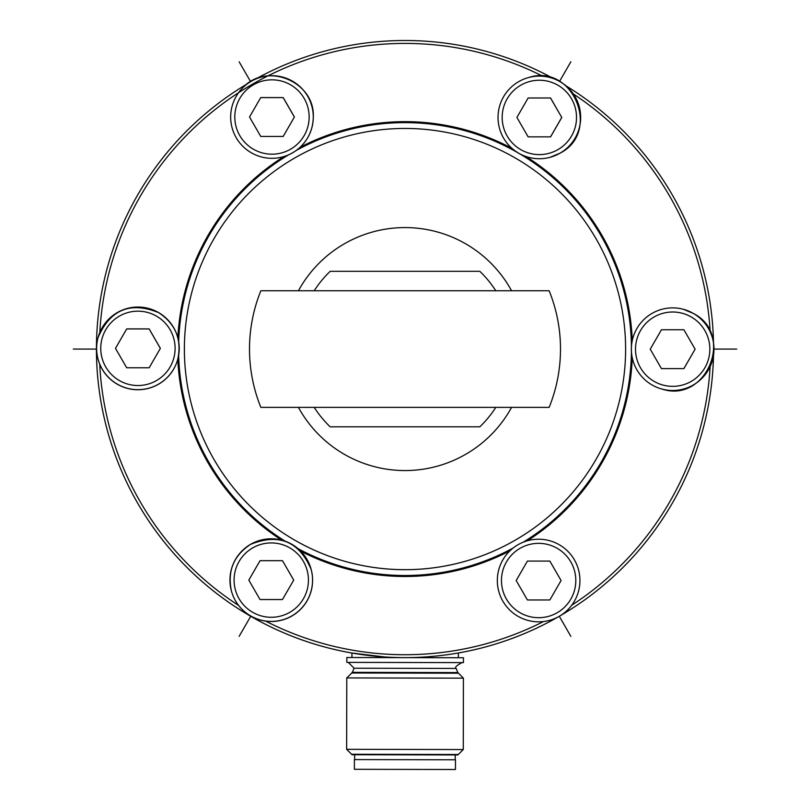 <?xml version="1.0" encoding="UTF-8"?>
<svg xmlns="http://www.w3.org/2000/svg" width="810" height="810" viewBox="0 0 810 810"><rect width="100%" height="100%" fill="white"/><g stroke="black" fill="none" stroke-linecap="round" stroke-linejoin="round"><path stroke-width="1.21" d="M283.966 156.532A227.418 227.418 0 0 0 177.866 337.81M117.278 384.122A41.3 41.3 -165 0 1 98.03 337.669C110.059 309.602 130.238 301.249 158.578 312.589C175.456 323.737 181.865 339.228 177.825 359.043A41.3 41.3 -165 0 1 117.278 384.122A41.3 41.3 -165 0 1 102.161 327.706A41.3 41.3 -165 0 1 177.825 359.043L177.805 359.124A227.418 227.418 0 0 0 281.688 540.149M300.723 551.164A227.418 227.418 0 0 0 509.915 550.84M527.28 540.807A227.418 227.418 0 0 0 632.256 357.676M631.425 352.026A226.446 226.446 0 0 1 523.219 542.204M513.145 548.016A226.446 226.446 0 0 1 298.009 548.643M285.231 541.242A226.446 226.446 0 0 1 178.645 355.317M178.676 341.617A226.446 226.446 0 0 1 288.451 154.912M296.227 150.457A226.446 226.446 0 0 1 517.56 152.574M519.564 153.748A226.446 226.446 0 0 1 631.425 346.275M454.38 653.66L458.45 652.971A308.57 308.57 0 0 0 559.285 616.288L570.858 636.346M351.692 652.992L351.55 652.971A308.57 308.57 0 0 1 247.577 83.673A308.57 308.57 0 0 0 250.715 616.288A308.57 308.57 0 0 0 713.499 355.428M351.55 652.971L384.527 656.951M713.509 342.964A308.57 308.57 0 0 0 565.826 85.728M553.696 78.691A308.57 308.57 0 0 0 255.525 79.117M99.802 332.475A305.654 305.654 0 0 1 542.852 76.261M573.318 93.94A305.654 305.654 0 0 1 710.167 331.847M710.147 366.535A305.654 305.654 0 0 1 571.718 605.242M596.059 459.371A220.614 220.614 0 0 0 515.302 158.011A220.614 220.614 0 0 0 213.941 238.758A220.614 220.614 0 0 0 294.698 540.118A220.614 220.614 0 0 0 596.059 459.371A220.614 220.614 0 0 1 405 569.683A220.614 220.614 0 0 1 213.941 238.758M543.5 621.543A305.654 305.654 0 0 1 265.569 621.067M238.636 605.475A305.654 305.654 0 0 1 99.721 364.176M632.256 340.635A227.418 227.418 0 0 0 525.994 156.512M512.042 148.422A227.418 227.418 0 0 0 300.014 147.339A41.3 41.3 -135 0 1 283.834 156.613M359.113 749.341L346.639 749.311L352.016 754.717L457.863 754.93L463.269 749.554L359.113 749.341M457.842 672.573L456.141 668.432L354.091 668.23L352.38 672.351L457.842 672.573L463.411 678.162L346.791 677.929L346.639 749.311M359.296 657.538L346.832 657.517L346.822 662.378L463.442 662.61L463.452 657.75L359.296 657.538M458.47 673.201L351.753 672.978M351.58 754.272L458.308 754.495M354.385 769.297L455.453 769.5L455.473 759.78L354.395 759.577L354.385 769.297M538.63 539.217A41.3 41.3 0 0 1 579.94 580.527A41.3 41.3 0 0 1 538.63 621.827A41.3 41.3 0 0 1 497.33 580.527A41.3 41.3 0 0 1 538.63 539.217M549.858 599.957L527.411 599.957L516.183 580.527L527.411 561.087L549.858 561.087L561.077 580.527L549.858 599.957M636.903 328.526A41.3 41.3 -75 0 1 693.319 313.409A41.3 41.3 -75 0 1 661.983 389.073A41.3 41.3 -75 0 1 636.903 328.526A41.3 41.3 -75 0 1 693.319 313.409L683.316 309.268M683.893 329.741L695.122 349.181L683.893 368.611L661.456 368.611L650.227 349.181L661.456 329.741L683.893 329.741L695.101 349.171L683.873 368.611L661.436 368.611M632.245 357.838A41.3 41.3 -75 0 1 632.256 340.463M518.694 81.648A41.3 41.3 -105 0 1 528.646 77.527C573.034 62.907 601.708 132.141 559.994 153.191A41.3 41.3 -105 0 1 503.567 138.075A41.3 41.3 -105 0 1 528.646 77.527A41.3 41.3 -105 0 1 559.994 153.191L549.96 157.332M528.09 97.99L550.527 97.99L561.755 117.43L550.527 136.87M561.796 117.42L550.567 136.86L528.13 136.86L516.901 117.42L528.13 97.98L550.567 97.98L561.755 117.43M526.146 156.603A41.3 41.3 -105 0 1 511.809 148.291M238.555 92.715A41.3 41.3 -135 0 1 242.696 87.865L242.767 87.804A41.3 41.3 -135 0 1 313.278 117.015A41.3 41.3 -135 0 1 271.968 158.315A41.3 41.3 -135 0 1 242.767 87.804A41.3 41.3 -135 0 1 271.968 75.705M260.729 97.605L283.166 97.605L294.384 117.035L283.166 136.475M283.196 97.564L294.415 117.004L283.196 136.444L260.749 136.444L249.531 117.004L260.749 97.564L283.166 97.605M177.805 359.124A41.3 41.3 -165 0 1 122.097 386.593A41.3 41.3 -165 0 1 98.01 337.74L98.03 337.669A41.3 41.3 -165 0 1 102.161 327.706M115.486 348.351L126.704 328.911L149.151 328.911L160.37 348.351L149.151 367.791L126.704 367.791L115.486 348.351L126.694 328.951L149.141 328.951L160.36 348.391M307.031 559.457A41.3 41.3 165 0 1 311.151 569.42L311.172 569.46A41.3 41.3 165 0 1 235.497 600.807A41.3 41.3 165 0 1 231.376 590.844L231.366 590.804A41.3 41.3 165 0 1 307.031 559.457A41.3 41.3 165 0 1 291.914 615.883A41.3 41.3 165 0 1 231.366 590.804C227.316 570.979 233.736 555.498 250.604 544.34C278.954 533 299.133 541.363 311.151 569.42A41.3 41.3 165 0 1 291.914 615.883M248.812 580.112L260.04 560.672L282.477 560.672L293.706 580.112L282.477 599.542L260.04 599.542L248.812 580.112L260.04 560.692L282.488 560.692L293.696 580.112M511.576 290.76A121.48 121.48 0 0 0 298.424 290.76M298.424 407.379A121.48 121.48 0 0 0 511.576 407.379M405 407.379L549.15 407.379A155.5 155.5 0 0 0 549.15 290.76L260.85 290.76A155.5 155.5 0 0 0 260.85 407.379L405 407.379M495.801 290.76A107.912 107.912 0 0 0 479.834 271.32L330.166 271.32A107.912 107.912 0 0 0 314.199 290.76M495.801 407.379A107.912 107.912 0 0 1 479.834 426.819L330.166 426.819A107.912 107.912 0 0 1 314.199 407.379M570.858 61.793L559.538 81.395M250.715 616.288L239.142 636.346M736.715 349.069L713.974 349.069M96.43 349.069L73.285 349.069M250.614 81.658L239.142 61.793M501.461 580.527A37.169 37.169 0 0 1 538.63 543.348A37.169 37.169 0 0 1 575.809 580.527A37.169 37.169 0 0 1 538.63 617.696A37.169 37.169 0 0 1 501.461 580.527M654.085 381.368A37.169 37.169 -75 0 1 640.487 330.591A37.169 37.169 -75 0 1 691.264 316.983A37.169 37.169 -75 0 1 704.872 367.76A37.169 37.169 -75 0 1 654.085 381.368M528.576 77.547L528.646 77.527A41.3 41.3 -105 0 1 575.11 96.765M557.938 149.617A37.169 37.169 -105 0 1 507.151 136.009A37.169 37.169 -105 0 1 520.759 85.222A37.169 37.169 -105 0 1 571.536 98.83A37.169 37.169 -105 0 1 557.938 149.617M230.668 117.015A41.3 41.3 -135 0 1 242.767 87.804C266.419 61.449 315.181 81.648 313.278 117.015C313.106 128.345 309.076 138.085 301.178 146.215L301.117 146.276M309.147 117.004A37.169 37.169 -135 0 1 271.978 154.183A37.169 37.169 -135 0 1 234.799 117.004A37.169 37.169 -135 0 1 271.978 79.836A37.169 37.169 -135 0 1 309.147 117.004M156.512 316.153A37.169 37.169 -165 0 1 170.12 366.94A37.169 37.169 -165 0 1 119.343 380.548A37.169 37.169 -165 0 1 105.735 329.761A37.169 37.169 -165 0 1 156.512 316.153M252.669 547.914A37.169 37.169 165 0 1 303.456 561.522A37.169 37.169 165 0 1 289.848 612.299A37.169 37.169 165 0 1 239.061 598.691A37.169 37.169 165 0 1 252.669 547.914M351.935 653.042L351.935 657.528M354.648 754.717L354.638 759.577M352.38 672.351L346.791 677.929M456.141 668.432C454.461 667.562 456.405 665.617 461.983 662.61M354.091 668.23L348.28 662.378M463.411 678.162L463.269 749.554M455.24 754.92L455.23 759.78M458.359 652.981L458.349 657.74M693.319 313.409C735.045 334.459 706.371 403.684 661.983 389.073L661.942 389.063"/></g></svg>
